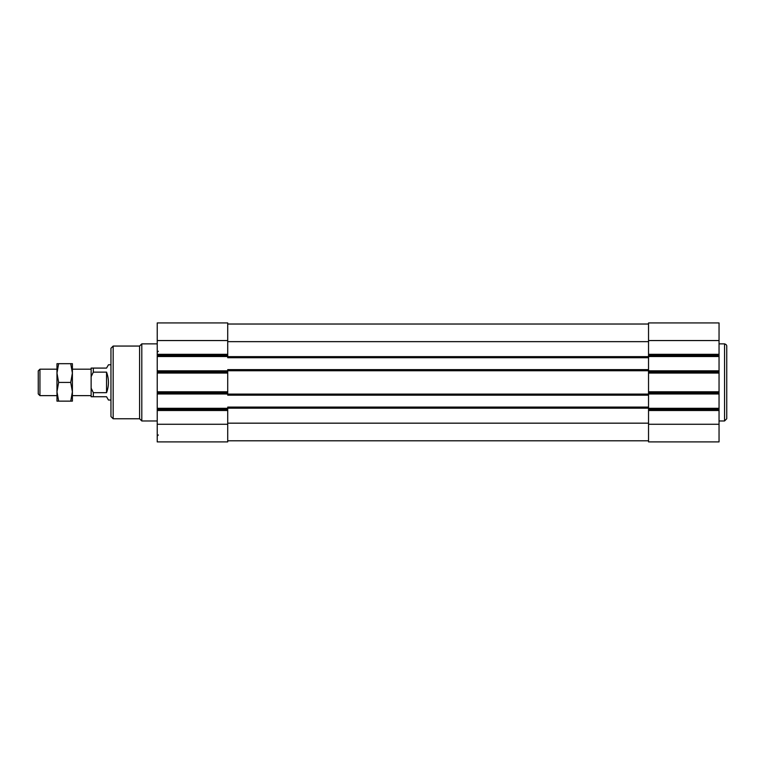<?xml version="1.0" encoding="UTF-8"?>
<svg xmlns="http://www.w3.org/2000/svg" width="765" height="765" viewBox="0 0 765 765"><rect width="100%" height="100%" fill="white"/><g stroke="black" fill="none" stroke-linecap="round" stroke-linejoin="round"><path stroke-width="1.15" d="M660.482 441.902L669.643 441.902M206.617 441.902L215.787 441.902M648.538 340.549L719.043 340.549L719.043 322.926L648.538 322.926L648.538 407.085L227.721 407.085L227.721 409.399L157.227 409.399L157.227 322.926L227.721 322.926L227.721 355.419L157.227 355.419M648.538 369.629L227.721 369.629L227.721 392.875L157.227 392.875M227.721 409.399L227.721 441.902L157.227 441.902L157.227 409.399M227.721 371.943L157.227 371.943M110.954 416.562L110.954 348.266L113.163 346.057L113.163 418.761L110.954 416.562M113.163 346.057L139.593 346.057L139.593 418.761L113.163 418.761M139.593 418.761L141.802 420.97L141.802 343.858L139.593 346.057M157.227 420.97L141.802 420.97M227.721 355.419L227.721 357.733L648.538 357.733M227.721 392.875L227.721 395.189L648.538 395.189M648.538 440.793L227.721 440.793M648.538 324.025L227.721 324.025M648.538 407.085L648.538 409.399L719.043 409.399L719.043 340.549M648.538 409.399L648.538 441.902L719.043 441.902L719.043 409.399M648.538 355.419L719.043 355.419M648.538 371.943L719.043 371.943M648.538 392.875L719.043 392.875M719.043 420.97L724.551 420.97L726.75 418.761L726.75 346.057C726.779 345.111 726.042 344.374 724.551 343.858L719.043 343.858M70.724 401.137L72.398 391.776L70.724 382.414L72.398 373.052L72.398 363.681L70.724 363.681L72.398 373.052L72.398 401.137L58.647 401.137L56.973 391.776L58.647 382.414L56.973 373.052L58.647 363.681L56.973 363.681L56.973 401.137L58.647 401.137M72.398 369.189L91.131 369.189M91.131 376.686L93.33 372.134L93.33 368.089L91.131 368.089L91.131 396.729L106.545 396.729L108.458 400.038L110.954 400.038M91.131 388.132L93.33 392.684L93.33 396.729M93.33 368.089L106.545 368.089L108.458 364.79L110.954 364.79M93.33 372.134L106.545 372.134C109.07 378.991 109.07 385.837 106.545 392.684L106.545 372.134M93.33 392.684L106.545 392.684M70.724 382.414L58.647 382.414M70.724 363.681L58.647 363.681M39.943 395.629L39.943 369.189L38.25 370.882L38.25 393.937L39.943 395.629L56.973 395.629M39.943 369.189L56.973 369.189M227.721 340.549L157.227 340.549M227.721 354.319L157.227 354.319M227.721 356.528L157.227 356.528M227.721 370.843L157.227 370.843M227.721 373.052L157.227 373.052M227.721 391.776L157.227 391.776M227.721 393.975L157.227 393.975M227.721 408.3L157.227 408.3M227.721 410.499L157.227 410.499M227.721 424.269L157.227 424.269M648.538 341.649L227.721 341.649M648.538 356.633L227.721 356.633M648.538 370.738L227.721 370.738M648.538 394.09L227.721 394.09M648.538 408.185L227.721 408.185M648.538 423.169L227.721 423.169M648.538 354.319L719.043 354.319M648.538 356.528L719.043 356.528M648.538 370.843L719.043 370.843M648.538 373.052L719.043 373.052M648.538 391.776L719.043 391.776M648.538 393.975L719.043 393.975M648.538 408.3L719.043 408.3M648.538 410.499L719.043 410.499M648.538 424.269L719.043 424.269M724.551 420.97L724.551 343.858M157.227 343.858L141.802 343.858M158.326 434.96L157.227 436.06M158.326 351.24L157.227 352.34M72.398 395.629L91.131 395.629"/></g></svg>
